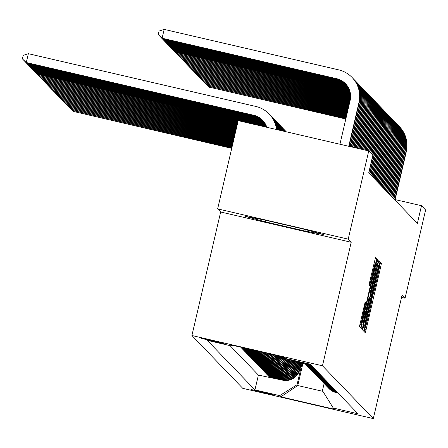 <?xml version="1.0" encoding="UTF-8"?>
<svg xmlns="http://www.w3.org/2000/svg" width="448" height="448" viewBox="0 0 448 448"><rect width="100%" height="100%" fill="white"/><g stroke="black" fill="none" stroke-linecap="round" stroke-linejoin="round"><path stroke-width="0.67" d="M364.655 329.101L364.162 331.598L365.254 332.735L366.162 329.375L380.671 267.019L381.377 263.452L380.285 262.315L379.299 267.316A11.385 0.398 103.1 0 1 377.048 278.74L375.838 283.937A11.385 0.398 103.1 0 1 372.938 294.683L371.801 299.533A11.385 0.398 103.1 0 1 369.55 310.957L368.34 316.154A11.385 0.398 103.1 0 1 365.439 326.9A11.385 0.398 103.1 0 0 365.439 326.9L364.655 329.101M201.572 338.436L224.157 343.683L201.572 338.436M365.098 302.249L359.414 326.67L360.629 327.93L361.536 324.57L376.751 258.647L375.536 257.387L369.712 281.876L369.012 285.449L369.533 285.986L372.876 272.149A9.514 0.33 103.1 0 1 375.301 263.161A9.514 0.33 103.1 0 1 373.425 272.72L363.871 313.768A9.514 0.33 103.1 0 1 361.446 322.756A9.514 0.33 103.1 0 1 363.322 313.197L365.618 302.786L365.098 302.249M351.215 242.267L348.208 239.148L368.743 150.914L238.179 120.641L217.65 208.874L220.657 211.999L191.912 335.518L322.47 365.792L351.215 242.267L220.657 211.999M401.526 297.388L405.07 298.206L402.058 295.081L373.313 418.606L322.47 365.792M405.07 298.206L425.6 209.978L421.495 205.71L395.142 199.601M368.743 150.914L372.848 155.182L368.738 172.827L417.385 223.356L421.495 205.71M363.311 326.418L362.611 329.986L363.821 331.246L364.728 327.891L379.243 265.535L379.943 261.962L378.734 260.702L363.311 326.418M362.225 329.588L361.015 328.328L361.715 324.761L377.132 259.045L377.653 259.582L376.953 263.155L370.362 292.012L370.709 292.37L371.616 289.016L377.888 262.836L362.225 329.588M255.92 350.7A14.498 14.487 136.1 0 1 253.803 350.37L254.223 350.806L241.343 347.822L241.97 348.471L242.082 347.99M260.176 351.686A14.498 14.487 136.1 0 1 254.85 351.456L255.27 351.893L242.39 348.908L243.018 349.558L243.13 349.076M263.122 352.369A14.498 14.487 136.1 0 1 255.898 352.542L256.318 352.979L243.438 349.994L244.065 350.644L244.177 350.162M265.642 352.951A14.498 14.487 136.1 0 1 256.945 353.629L257.365 354.066L244.485 351.081L245.112 351.73L245.224 351.249M267.91 353.478A14.498 14.487 136.1 0 1 257.992 354.721L258.406 355.152L245.526 352.167L246.159 352.817L246.271 352.335M270.01 353.965A14.498 14.487 136.1 0 1 259.034 355.807L259.454 356.238L246.574 353.254L247.201 353.903L247.313 353.427M271.981 354.424A14.498 14.487 136.1 0 1 260.081 356.894L260.501 357.325L247.621 354.34L248.248 354.99L248.36 354.514M273.846 354.855A14.498 14.487 136.1 0 1 261.128 357.98L261.548 358.411L248.668 355.426L249.295 356.076L249.407 355.6M275.626 355.27A14.498 14.487 136.1 0 1 262.175 359.066L262.595 359.498L249.715 356.513L250.342 357.162L250.454 356.686M277.329 355.662A14.498 14.487 136.1 0 1 263.222 360.153L263.637 360.584L250.762 357.599L251.39 358.254L251.502 357.773M278.964 356.042A14.498 14.487 136.1 0 1 264.27 361.239L264.684 361.67L251.804 358.686L252.431 359.341L252.543 358.859M280.538 356.406A14.498 14.487 136.1 0 1 265.311 362.326L265.731 362.757L252.851 359.772L253.478 360.427L253.59 359.946M282.061 356.759A14.498 14.487 136.1 0 1 266.358 363.412L266.778 363.849L253.898 360.858L254.526 361.514L254.638 361.032M283.522 357.101A14.498 14.487 136.1 0 1 267.406 364.498L267.826 364.935L254.946 361.945L255.573 362.6L255.685 362.118M284.81 357.706A14.498 14.487 136.1 0 1 268.453 365.585L268.873 366.022L255.993 363.031L256.62 363.686L256.732 363.205M285.953 358.59A14.498 14.487 136.1 0 1 269.5 366.671L269.914 367.108L257.034 364.118L257.667 364.773L257.774 364.291M287.325 358.91A14.498 14.487 136.1 0 1 270.542 367.758L270.962 368.194L258.082 365.204L258.709 365.859L258.821 365.378M288.652 359.218A14.498 14.487 136.1 0 1 271.589 368.844L272.009 369.281L259.129 366.296L259.756 366.946L259.868 366.464M289.929 359.514A14.498 14.487 136.1 0 1 272.636 369.93L273.056 370.367L260.176 367.382L260.803 368.032L260.915 367.55M291.166 359.8L291.082 360.175A14.498 14.487 136.1 0 1 273.683 371.017L274.103 371.454L261.223 368.469L261.85 369.118L261.962 368.637M292.404 360.086L292.13 361.262A14.498 14.487 136.1 0 1 274.73 372.103L275.145 372.54L262.27 369.555L262.898 370.205L263.01 369.723M293.636 360.371L293.177 362.348A14.498 14.487 136.1 0 1 275.778 373.19L276.192 373.626L263.312 370.642L263.939 371.291L264.051 370.81M294.868 360.657L294.218 363.434A14.498 14.487 136.1 0 1 276.819 374.276L277.239 374.713L264.359 371.728L264.986 372.378L265.098 371.896M296.1 360.942L295.266 364.521A14.498 14.487 136.1 0 1 277.866 375.362L278.286 375.799L265.406 372.814L266.034 373.464L266.146 372.982M297.186 361.861L296.313 365.607A14.498 14.487 136.1 0 1 278.914 376.454L279.334 376.886L266.454 373.901L267.081 374.55L267.193 374.069M298.234 362.947L297.36 366.694A14.498 14.487 136.1 0 1 279.961 377.541L280.381 377.972L267.501 374.987L268.128 375.637L268.24 375.161M299.275 364.034L298.407 367.78A14.498 14.487 136.1 0 1 281.008 378.627L281.422 379.058L268.542 376.074L269.17 376.723L282.05 379.714A14.498 14.487 -43.9 0 0 299.454 368.866L300.322 365.12M269.282 376.247L269.17 376.723M274.103 371.454A14.498 14.487 -43.9 0 0 291.502 360.606L291.665 359.918M275.145 372.54A14.498 14.487 -43.9 0 0 292.55 361.693L292.897 360.203M276.192 373.626A14.498 14.487 -43.9 0 0 293.591 362.785L294.129 360.489M277.239 374.713A14.498 14.487 -43.9 0 0 294.638 363.871L295.361 360.774M278.286 375.799A14.498 14.487 -43.9 0 0 295.686 364.958L296.593 361.06M279.334 376.886A14.498 14.487 -43.9 0 0 296.733 366.044L297.825 361.346M280.381 377.972A14.498 14.487 -43.9 0 0 297.78 367.13L298.95 362.079M281.422 379.058A14.498 14.487 -43.9 0 0 298.822 368.217L299.998 363.166M273.084 394.783L250.975 389.463L273.084 394.783M191.912 335.518L242.754 388.332L373.313 418.606M233.027 345.391L231.941 346.069L207.245 340.34L254.946 389.894L279.647 395.623L297.046 384.776L301.37 366.206M231.941 346.069L230.793 344.87L284.43 357.308L285.578 358.506L310.279 364.23L357.986 413.784L333.284 408.055L334.438 409.254L280.801 396.816L279.647 395.623M230.054 345.632L258.395 375.071L282.47 380.145A14.498 14.487 -43.9 0 0 299.869 369.303L301.045 364.252M328.222 387.755A14.498 14.487 -43.9 0 0 335.686 392.151L337.574 392.588M328.53 388.086L328.944 388.522A14.498 14.487 -43.9 0 0 336.106 392.582L337.994 393.019M310.374 364.33L308.487 363.894A14.498 14.487 136.1 0 1 307.059 363.485M305.687 363.166A14.498 14.487 -43.9 0 0 308.907 364.33L310.794 364.767M311.422 365.417L309.534 364.98A14.498 14.487 136.1 0 1 304.847 362.97M304.545 362.902A14.498 14.487 -43.9 0 0 309.949 365.417L311.842 365.854M312.469 366.503L310.582 366.066A14.498 14.487 136.1 0 1 304.298 362.846M313.516 367.595L311.623 367.153A14.498 14.487 136.1 0 1 304.214 362.824A14.498 14.487 -43.9 0 0 310.996 366.503L312.889 366.94M304.466 363.093L304.886 363.53A14.498 14.487 -43.9 0 0 312.043 367.59L313.93 368.026M314.558 368.682L312.67 368.239A14.498 14.487 136.1 0 1 305.206 363.849M305.514 364.179L305.928 364.616A14.498 14.487 -43.9 0 0 313.09 368.676L314.978 369.113M315.605 369.768L313.718 369.326A14.498 14.487 136.1 0 1 306.247 364.935M306.561 365.266L306.975 365.702A14.498 14.487 -43.9 0 0 314.138 369.762L316.025 370.199M316.652 370.854L314.765 370.412A14.498 14.487 136.1 0 1 307.294 366.022M307.602 366.352L308.022 366.789A14.498 14.487 -43.9 0 0 315.185 370.849L317.072 371.286M317.699 371.941L315.812 371.504A14.498 14.487 136.1 0 1 308.342 367.108M308.65 367.438L309.07 367.875A14.498 14.487 -43.9 0 0 316.226 371.935L318.119 372.372M318.746 373.027L316.854 372.59A14.498 14.487 136.1 0 1 309.389 368.194M309.697 368.525L310.117 368.962A14.498 14.487 -43.9 0 0 317.274 373.022L319.161 373.458M319.794 374.114L317.901 373.677A14.498 14.487 136.1 0 1 310.436 369.281M310.744 369.611L311.164 370.048A14.498 14.487 -43.9 0 0 318.321 374.108L320.208 374.545M320.835 375.2L318.948 374.763A14.498 14.487 136.1 0 1 311.483 370.367M311.791 370.698L312.206 371.134A14.498 14.487 -43.9 0 0 319.368 375.194L321.255 375.637M321.882 376.286L319.995 375.85A14.498 14.487 136.1 0 1 312.525 371.454M312.833 371.784L313.253 372.221A14.498 14.487 -43.9 0 0 320.415 376.281L322.302 376.723M322.93 377.373L321.042 376.936A14.498 14.487 136.1 0 1 313.572 372.54M313.88 372.87L314.3 373.307A14.498 14.487 -43.9 0 0 321.457 377.367L323.35 377.81M323.977 378.459L322.09 378.022A14.498 14.487 136.1 0 1 314.619 373.626M314.927 373.957L315.347 374.394A14.498 14.487 -43.9 0 0 322.504 378.454L324.397 378.896M325.024 379.546L323.131 379.109A14.498 14.487 136.1 0 1 315.666 374.713M315.974 375.049L316.394 375.48A14.498 14.487 -43.9 0 0 323.551 379.546L325.438 379.982M326.066 380.632L324.178 380.195A14.498 14.487 136.1 0 1 316.714 375.805M317.022 376.135L317.436 376.566A14.498 14.487 -43.9 0 0 324.598 380.632L326.486 381.069M327.113 381.718L325.226 381.282A14.498 14.487 136.1 0 1 317.755 376.891M318.069 377.222L318.483 377.653A14.498 14.487 -43.9 0 0 325.646 381.718L327.533 382.155M328.16 382.805L326.273 382.368A14.498 14.487 136.1 0 1 318.802 377.978M319.11 378.308L319.53 378.739A14.498 14.487 -43.9 0 0 326.693 382.805L328.58 383.242M329.207 383.891L327.32 383.454A14.498 14.487 136.1 0 1 319.85 379.064M320.158 379.394L320.578 379.826A14.498 14.487 -43.9 0 0 327.734 383.891L329.627 384.328M330.254 384.978L328.362 384.541A14.498 14.487 136.1 0 1 320.897 380.15M321.205 380.481L321.625 380.912A14.498 14.487 -43.9 0 0 328.782 384.978L330.669 385.414M331.302 386.064L329.409 385.627A14.498 14.487 136.1 0 1 321.944 381.237M322.252 381.567L322.672 381.998A14.498 14.487 -43.9 0 0 329.829 386.064L331.716 386.501M332.343 387.15L330.456 386.714A14.498 14.487 136.1 0 1 322.986 382.323M323.299 382.654L323.714 383.09A14.498 14.487 -43.9 0 0 330.876 387.15L332.763 387.587M333.39 388.242L331.503 387.8A14.498 14.487 136.1 0 1 324.033 383.41M324.341 383.74L324.761 384.177A14.498 14.487 -43.9 0 0 331.923 388.237L333.81 388.674M334.438 389.329L332.55 388.886A14.498 14.487 136.1 0 1 325.08 384.496M325.388 384.826L325.808 385.263A14.498 14.487 -43.9 0 0 332.965 389.323L334.858 389.76M335.485 390.415L333.598 389.973A14.498 14.487 136.1 0 1 326.127 385.582M326.435 385.913L326.855 386.35A14.498 14.487 -43.9 0 0 334.012 390.41L335.905 390.846M336.532 391.502L334.639 391.059A14.498 14.487 136.1 0 1 327.174 386.669M327.482 386.999L327.902 387.436A14.498 14.487 -43.9 0 0 335.059 391.496L336.946 391.933M281.008 378.627L268.128 375.637M279.961 377.541L267.081 374.55M278.914 376.454L266.034 373.464M277.866 375.362L264.986 372.378M276.819 374.276L263.939 371.291M275.778 373.19L262.898 370.205M274.73 372.103L261.85 369.118M273.683 371.017L260.803 368.032M272.636 369.93L259.756 366.946M271.589 368.844L258.709 365.859M270.542 367.758L257.667 364.773M269.5 366.671L256.62 363.686M268.453 365.585L255.573 362.6M267.406 364.498L254.526 361.514M266.358 363.412L253.478 360.427M265.311 362.326L252.431 359.341M264.27 361.239L251.39 358.254M263.222 360.153L250.342 357.162M262.175 359.066L249.295 356.076M261.128 357.98L248.248 354.99M260.081 356.894L247.201 353.903M259.034 355.807L246.159 352.817M257.992 354.721L245.112 351.73M256.945 353.629L244.065 350.644M255.898 352.542L243.018 349.558M254.85 351.456L241.97 348.471M253.803 350.37L240.923 347.385M297.046 384.776L297.78 385.538L322.885 391.362M302.63 364.689L297.78 385.538L280.801 396.816M324.122 383.505L322.454 390.667L333.284 408.055M348.208 239.148L217.65 208.874M270.329 377.334L270.217 377.81M258.395 375.071L254.946 389.894M273.056 370.367A14.498 14.487 -43.9 0 0 290.427 359.632M272.009 369.281A14.498 14.487 -43.9 0 0 289.167 359.335M270.962 368.194A14.498 14.487 -43.9 0 0 287.862 359.033M269.914 367.108A14.498 14.487 -43.9 0 0 286.507 358.719M268.873 366.022A14.498 14.487 -43.9 0 0 285.23 358.142M267.826 364.935A14.498 14.487 -43.9 0 0 284.099 357.235M266.778 363.849A14.498 14.487 -43.9 0 0 282.649 356.899M265.731 362.757A14.498 14.487 -43.9 0 0 281.154 356.552M264.684 361.67A14.498 14.487 -43.9 0 0 279.602 356.188M263.637 360.584A14.498 14.487 -43.9 0 0 277.99 355.818M262.595 359.498A14.498 14.487 -43.9 0 0 276.315 355.426M261.548 358.411A14.498 14.487 -43.9 0 0 274.568 355.023M260.501 357.325A14.498 14.487 -43.9 0 0 272.737 354.598M259.454 356.238A14.498 14.487 -43.9 0 0 270.81 354.15M258.406 355.152A14.498 14.487 -43.9 0 0 268.766 353.679M257.365 354.066A14.498 14.487 -43.9 0 0 266.571 353.17M256.318 352.979A14.498 14.487 -43.9 0 0 264.169 352.61M255.27 351.893A14.498 14.487 -43.9 0 0 261.43 351.977M254.223 350.806A14.498 14.487 -43.9 0 0 257.964 351.17M263.62 219.817L244.972 216.306L265.636 221.911L304.959 231.028L323.607 234.539L302.938 228.934L263.62 219.817M305.295 229.572L304.959 231.028M266 220.366L265.636 221.911M364.84 326.278L378.554 266.543A11.385 0.398 103.1 0 0 378.543 266.538A11.385 0.398 103.1 0 0 375.648 277.284L366.94 314.698A11.385 0.398 103.1 0 0 364.689 326.127L363.423 325.954L364.84 326.278M364.958 314.686A9.514 0.33 103.1 0 0 363.087 324.24A9.514 0.33 103.1 0 0 365.506 315.258L368.872 300.793L369.578 297.22L369.236 296.862L364.958 314.686L364.106 314.485M300.289 367.506L304.186 362.818M300.664 365.882L303.369 362.628M300.434 366.89L303.878 362.746M303.682 362.701L300.524 366.498M231.778 148.148L73.371 111.418L231.734 148.35M73.634 111.692L69.496 107.71M73.511 110.818L73.371 111.418L69.479 107.789M398.765 125.966A27.182 27.16 136.1 0 1 399.162 126.37L399.42 126.644A27.182 27.16 136.1 0 1 406.302 151.631L395.018 200.122M399.162 126.37A27.182 27.16 136.1 0 1 406.039 151.362L394.755 199.853M345.862 118.81L209.194 87.119L345.817 119.006M209.451 87.388L205.318 83.412M209.334 86.514L209.194 87.119L205.302 83.49M299.242 366.419L302.551 362.443M299.622 364.79L301.734 362.253M299.387 365.803L302.243 362.37M302.047 362.326L299.477 365.411M231.963 147.347L72.324 110.331L231.918 147.549M72.587 110.606L68.449 106.624M72.464 109.732L72.324 110.331L68.432 106.702M298.194 365.333L300.916 362.062M298.575 363.703L300.098 361.872M298.34 364.717L300.608 361.99M300.412 361.945L298.43 364.325M232.154 146.546L71.277 109.245L232.103 146.748M71.54 109.519L67.402 105.538M71.417 108.646L71.277 109.245L67.385 105.616M297.147 364.246L299.281 361.682M297.528 362.617L298.463 361.491M297.293 363.625L298.973 361.609M298.777 361.564L297.382 363.238M232.338 145.746L70.23 108.158L232.294 145.947M70.493 108.433L66.36 104.451M70.37 107.559L70.23 108.158L66.338 104.53M296.106 363.16L297.646 361.301M296.481 361.53L296.828 361.116M296.246 362.538L297.338 361.234M297.142 361.183L296.341 362.152M232.523 144.945L69.188 107.072L232.478 145.146M69.446 107.346L65.313 103.365M69.328 106.473L69.188 107.072L65.29 103.443M397.718 124.88A27.182 27.16 136.1 0 1 398.115 125.283L398.378 125.558A27.182 27.16 136.1 0 1 405.255 150.545L393.971 199.035M398.115 125.283A27.182 27.16 136.1 0 1 404.998 150.276L393.714 198.766M346.046 118.009L208.146 86.033L346.002 118.205M208.41 86.302L204.271 82.326M208.286 85.428L208.146 86.033L204.254 82.404M396.67 123.794A27.182 27.16 136.1 0 1 397.068 124.197L397.331 124.471A27.182 27.16 136.1 0 1 404.214 149.458L392.93 197.949M397.068 124.197A27.182 27.16 136.1 0 1 403.95 149.19L392.666 197.68M346.237 117.208L207.099 84.946L346.186 117.404M207.362 85.215L203.224 81.234M207.239 84.342L207.099 84.946L203.207 81.318M395.623 122.707A27.182 27.16 136.1 0 1 396.021 123.11L396.284 123.385A27.182 27.16 136.1 0 1 403.166 148.372L391.882 196.862M396.021 123.11A27.182 27.16 136.1 0 1 402.903 148.098L391.619 196.594M346.422 116.407L206.052 83.86L346.377 116.603M206.315 84.129L202.177 80.147M206.192 83.255L206.052 83.86L202.16 80.231M394.582 121.621A27.182 27.16 136.1 0 1 394.974 122.024L395.237 122.293A27.182 27.16 136.1 0 1 402.119 147.286L390.835 195.776M394.974 122.024A27.182 27.16 136.1 0 1 401.856 147.011L390.572 195.507M346.606 115.606L205.005 82.774L346.562 115.802M205.268 83.042L201.135 79.061M205.145 82.169L205.005 82.774L201.113 79.139M295.058 362.074L296.01 360.926M295.198 361.452L295.702 360.853M232.714 144.144L68.141 105.986L232.663 144.346M68.404 106.26L64.266 102.278M68.281 105.386L68.141 105.986L64.249 102.357M393.534 120.534A27.182 27.16 136.1 0 1 393.932 120.938L394.19 121.206A27.182 27.16 136.1 0 1 401.072 146.199L389.788 194.69M393.932 120.938A27.182 27.16 136.1 0 1 400.809 145.925L389.525 194.415M346.797 114.806L203.963 81.682L346.746 115.002M204.221 81.956L200.088 77.974M204.103 81.082L203.963 81.682L200.071 78.053M294.011 360.987L294.375 360.545M232.898 143.343L67.094 104.899L232.854 143.545M67.357 105.174L63.218 101.192M67.234 104.3L67.094 104.899L63.202 101.27M392.487 119.448A27.182 27.16 136.1 0 1 392.885 119.851L393.142 120.12A27.182 27.16 136.1 0 1 400.025 145.113L388.741 193.603M392.885 119.851A27.182 27.16 136.1 0 1 399.767 144.838L388.483 193.329M346.982 114.005L202.916 80.595L346.931 114.201M203.179 80.87L199.041 76.888M203.056 79.996L202.916 80.595L199.024 76.966M233.083 142.542L66.046 103.813L233.038 142.744M66.31 104.082L62.171 100.106M66.186 103.214L66.046 103.813L62.154 100.184M391.44 118.362A27.182 27.16 136.1 0 1 391.838 118.765L392.101 119.034A27.182 27.16 136.1 0 1 398.978 144.026L387.694 192.517M391.838 118.765A27.182 27.16 136.1 0 1 398.72 143.752L387.436 192.242M347.166 113.204L201.869 79.509L347.122 113.4M202.132 79.783L197.994 75.802M202.009 78.91L201.869 79.509L197.977 75.88M233.268 141.742L64.999 102.726L233.223 141.943M65.262 102.995L61.124 99.019M65.139 102.127L64.999 102.726L61.107 99.098M390.393 117.275A27.182 27.16 136.1 0 1 390.79 117.678L391.054 117.947A27.182 27.16 136.1 0 1 397.936 142.94L386.652 191.43M390.79 117.678A27.182 27.16 136.1 0 1 397.673 142.666L386.389 191.156M347.351 112.403L200.822 78.422L347.306 112.599M201.085 78.697L196.946 74.715M200.962 77.823L200.822 78.422L196.93 74.794M233.458 140.941L63.958 101.64L233.408 141.142M64.215 101.909L60.082 97.933M64.092 101.041L63.958 101.64L60.06 98.011M389.346 116.189A27.182 27.16 136.1 0 1 389.743 116.592L390.006 116.861A27.182 27.16 136.1 0 1 396.889 141.854L385.605 190.344M389.743 116.592A27.182 27.16 136.1 0 1 396.626 141.579L385.342 190.07M347.542 111.602L199.774 77.336L347.491 111.798M200.038 77.61L195.905 73.629M199.914 76.737L199.774 77.336L195.882 73.707M233.643 140.14L62.91 100.554L233.598 140.342M63.168 100.822L59.035 96.846M63.05 99.954L62.91 100.554L59.018 96.925M388.304 115.102A27.182 27.16 136.1 0 1 388.696 115.506L388.959 115.774A27.182 27.16 136.1 0 1 395.842 140.767L384.558 189.258M388.696 115.506A27.182 27.16 136.1 0 1 395.578 140.493L384.294 188.983M347.726 110.802L198.733 76.25L347.682 110.998M198.99 76.524L194.858 72.542M198.873 75.65L198.733 76.25L194.835 72.621M233.828 139.339L61.863 99.467L233.783 139.541M62.126 99.736L57.988 95.76M62.003 98.868L61.863 99.467L57.971 95.838M387.257 114.016A27.182 27.16 136.1 0 1 387.654 114.419L387.912 114.688A27.182 27.16 136.1 0 1 394.794 139.681L383.51 188.171M387.654 114.419A27.182 27.16 136.1 0 1 394.537 139.406L383.247 187.897M347.911 109.995L197.686 75.163L347.866 110.197M197.943 75.438L193.81 71.456M197.826 74.564L197.686 75.163L193.794 71.534M234.018 138.538L60.816 98.381L233.968 138.74M61.079 98.65L56.941 94.674M60.956 97.776L60.816 98.381L56.924 94.752M386.21 112.93A27.182 27.16 136.1 0 1 386.607 113.333L386.87 113.602A27.182 27.16 136.1 0 1 393.747 138.589L382.463 187.085M386.607 113.333A27.182 27.16 136.1 0 1 393.49 138.32L382.206 186.81M348.096 109.194L196.638 74.077L348.051 109.396M196.902 74.351L192.763 70.37M196.778 73.478L196.638 74.077L192.746 70.448M234.203 137.738L59.769 97.294L234.158 137.939M60.032 97.563L55.894 93.582M59.909 96.69L59.769 97.294L55.877 93.666M234.388 136.937L58.722 96.208L234.343 137.138M58.985 96.477L54.852 92.495M58.862 95.603L58.722 96.208L54.83 92.579M234.573 136.136L57.68 95.122L234.528 136.338M57.938 95.39L53.805 91.409M57.82 94.517L57.68 95.122L53.782 91.493M234.763 135.335L56.633 94.035L234.713 135.537M56.896 94.304L52.758 90.322M56.773 93.43L56.633 94.035L52.741 90.401M234.948 134.534L55.586 92.943L234.903 134.736M55.849 93.218L51.71 89.236M55.726 92.344L55.586 92.943L51.694 89.314M235.133 133.734L54.538 91.857L235.088 133.935M54.802 92.131L50.663 88.15M54.678 91.258L54.538 91.857L50.646 88.228M235.323 132.933L53.491 90.77L235.273 133.134M53.754 91.045L49.622 87.063M53.631 90.171L53.491 90.77L49.599 87.142M235.508 132.132L52.45 89.684L235.458 132.334M52.707 89.958L48.574 85.977M52.59 89.085L52.45 89.684L48.552 86.055M235.693 131.331L51.402 88.598L235.648 131.533M51.66 88.872L47.527 84.89M51.542 87.998L51.402 88.598L47.51 84.969M235.878 130.53L50.355 87.511L235.833 130.732M50.618 87.786L46.48 83.804M50.495 86.912L50.355 87.511L46.463 83.882M236.068 129.73L49.308 86.425L236.018 129.931M49.571 86.699L45.433 82.718M49.448 85.826L49.308 86.425L45.416 82.796M236.253 128.929L48.261 85.338L236.208 129.13M48.524 85.613L44.386 81.631M48.401 84.739L48.261 85.338L44.369 81.71M236.438 128.128L47.214 84.252L236.393 128.33M47.477 84.526L43.344 80.545M47.354 83.653L47.214 84.252L43.322 80.623M236.622 127.327L46.172 83.166L236.578 127.529M46.43 83.44L42.297 79.458M46.312 82.566L46.172 83.166L42.28 79.537M236.813 126.526L45.125 82.079L236.762 126.728M45.388 82.348L41.25 78.372M45.265 81.48L45.125 82.079L41.233 78.45M236.998 125.726L44.078 80.993L236.953 125.927M44.341 81.262L40.202 77.286M44.218 80.394L44.078 80.993L40.186 77.364M237.182 124.925L43.03 79.906L237.138 125.126M43.294 80.175L39.155 76.199M285.533 131.029A27.182 27.16 136.1 0 1 286.272 131.79A27.182 27.16 136.1 0 0 286.194 131.701L285.93 131.432M43.17 79.307L43.03 79.906L39.138 76.278M237.373 124.124L41.983 78.82L237.322 124.326M42.246 79.089L38.114 75.113M284.486 129.942A27.182 27.16 136.1 0 1 286.16 131.768M284.883 130.346L285.146 130.614A27.182 27.16 136.1 0 1 286.199 131.774M42.123 78.221L41.983 78.82L38.091 75.191M237.558 123.323L40.942 77.734L237.513 123.525M41.199 78.002L37.066 74.026M283.438 128.856A27.182 27.16 136.1 0 1 285.936 131.712M283.836 129.259L284.099 129.528A27.182 27.16 136.1 0 1 285.998 131.729M41.082 77.129L40.942 77.734L37.044 74.105M237.742 122.522L39.894 76.647L237.698 122.724M40.152 76.916L36.019 72.94M282.397 127.77A27.182 27.16 136.1 0 1 285.617 131.639M282.789 128.173L283.052 128.442A27.182 27.16 136.1 0 1 285.706 131.662M40.034 76.042L39.894 76.647L36.002 73.018M237.927 121.722L38.847 75.561L237.882 121.923M39.11 75.83L34.972 71.848M281.35 126.683A27.182 27.16 136.1 0 1 285.225 131.55M281.747 127.086L282.005 127.355A27.182 27.16 136.1 0 1 285.331 131.572M38.987 74.956L38.847 75.561L34.955 71.932M238.118 120.921L37.8 74.474L238.067 121.122M38.063 74.743L33.925 70.762M280.302 125.597A27.182 27.16 136.1 0 1 284.76 131.443M280.7 126L280.958 126.269A27.182 27.16 136.1 0 1 284.883 131.471M37.94 73.87L37.8 74.474L33.908 70.846M266.773 127.103A18.122 18.105 -43.9 0 0 264.438 126.392L37.016 73.657L32.878 69.675M266.706 126.902A18.122 18.105 -43.9 0 0 264.174 126.118L36.753 73.388L36.893 72.783M37.016 73.657L32.861 69.754M279.255 124.51A27.182 27.16 136.1 0 1 284.234 131.32M279.653 124.914L279.916 125.182A27.182 27.16 136.1 0 1 284.374 131.354M266.493 126.325A18.122 18.105 -43.9 0 0 263.39 125.306L35.969 72.57L31.836 68.589M266.42 126.134A18.122 18.105 -43.9 0 0 263.127 125.031L35.706 72.296L35.846 71.697M35.969 72.57L31.814 68.667M278.208 123.418A27.182 27.16 136.1 0 1 283.657 131.186M278.606 123.827L278.869 124.096A27.182 27.16 136.1 0 1 283.802 131.219M266.185 125.574A18.122 18.105 -43.9 0 0 262.343 124.214L34.922 71.484L30.789 67.502M266.101 125.395A18.122 18.105 -43.9 0 0 262.086 123.945L34.664 71.21L34.804 70.61M34.922 71.484L30.772 67.581M277.161 122.332A27.182 27.16 136.1 0 1 283.024 131.04M277.558 122.735L277.822 123.01A27.182 27.16 136.1 0 1 283.186 131.079M265.843 124.852A18.122 18.105 -43.9 0 0 261.296 123.127L33.88 70.398L29.742 66.416M265.759 124.678A18.122 18.105 -43.9 0 0 261.038 122.858L33.617 70.123L33.757 69.524M33.88 70.398L29.725 66.494M276.119 121.246A27.182 27.16 136.1 0 1 282.352 130.883M276.511 121.649L276.774 121.923A27.182 27.16 136.1 0 1 282.526 130.922M265.479 124.158A18.122 18.105 -43.9 0 0 260.254 122.041L32.833 69.311L28.694 65.33M265.39 123.99A18.122 18.105 -43.9 0 0 259.991 121.772L32.57 69.037L32.71 68.438M32.833 69.311L28.678 65.408M275.072 120.159A27.182 27.16 136.1 0 1 281.635 130.715M275.47 120.562L275.727 120.837A27.182 27.16 136.1 0 1 281.814 130.76M265.093 123.486A18.122 18.105 -43.9 0 0 259.207 120.954L31.786 68.225L27.647 64.243M264.992 123.323A18.122 18.105 -43.9 0 0 258.944 120.686L31.522 67.95L31.662 67.351M31.786 68.225L27.63 64.322M274.025 119.073A27.182 27.16 136.1 0 1 280.879 130.542M274.422 119.476L274.686 119.75A27.182 27.16 136.1 0 1 281.07 130.586M264.678 122.836A18.122 18.105 -43.9 0 0 258.16 119.868L30.738 67.138L26.606 63.157M264.572 122.679A18.122 18.105 -43.9 0 0 257.897 119.599L30.475 66.864L30.615 66.265M30.738 67.138L26.583 63.235M272.978 117.986A27.182 27.16 136.1 0 1 280.084 130.357M273.375 118.39L273.638 118.664A27.182 27.16 136.1 0 1 280.286 130.402M264.242 122.209A18.122 18.105 -43.9 0 0 257.113 118.782L29.691 66.052L25.558 62.07M264.13 122.058A18.122 18.105 -43.9 0 0 256.85 118.513L29.434 65.778L29.574 65.178M29.691 66.052L25.536 62.149M271.93 116.9A27.182 27.16 136.1 0 1 279.255 130.166M272.328 117.303L272.591 117.578A27.182 27.16 136.1 0 1 279.462 130.217M263.782 121.604A18.122 18.105 -43.9 0 0 256.066 117.695L28.644 64.966L24.511 60.984M263.665 121.458A18.122 18.105 -43.9 0 0 255.808 117.426L28.386 64.691L28.526 64.092M28.644 64.966L24.494 61.062M270.889 115.814A27.182 27.16 136.1 0 1 278.393 129.965M271.281 116.217L271.544 116.491A27.182 27.16 136.1 0 1 278.611 130.015M263.301 121.027A18.122 18.105 -43.9 0 0 255.024 116.609L27.602 63.879L23.464 59.898M263.172 120.882A18.122 18.105 -43.9 0 0 254.761 116.34L27.339 63.605L27.479 63.006M27.602 63.879L23.447 59.976M269.842 114.727A27.182 27.16 136.1 0 1 277.497 129.758M270.239 115.13L270.497 115.405A27.182 27.16 136.1 0 1 277.726 129.814M262.791 120.467A18.122 18.105 -43.9 0 0 253.977 115.522L26.555 62.793L22.4 58.89L23.223 55.362L28.347 53.693L255.769 106.428A27.182 27.16 136.1 0 1 276.573 129.545M266.834 127.288A18.122 18.105 -43.9 0 0 253.714 115.254L26.292 62.518L28.347 53.693M26.555 62.793L22.4 58.89M269.192 114.044L269.45 114.318A27.182 27.16 136.1 0 1 276.808 129.601M385.162 111.838A27.182 27.16 136.1 0 1 385.56 112.246L385.823 112.515A27.182 27.16 136.1 0 1 392.706 137.502L381.422 185.998M385.56 112.246A27.182 27.16 136.1 0 1 392.442 137.234L381.158 185.724M348.286 108.394L195.591 72.99L348.236 108.595M195.854 73.265L191.716 69.283M195.731 72.391L195.591 72.99L191.699 69.362M384.115 110.751A27.182 27.16 136.1 0 1 384.513 111.154L384.776 111.429A27.182 27.16 136.1 0 1 391.658 136.416L380.374 184.912M384.513 111.154A27.182 27.16 136.1 0 1 391.395 136.147L380.111 184.638M348.471 107.593L194.544 71.904L348.426 107.794M194.807 72.178L190.669 68.197M194.684 71.305L194.544 71.904L190.652 68.275M383.074 109.665A27.182 27.16 136.1 0 1 383.466 110.068L383.729 110.342A27.182 27.16 136.1 0 1 390.611 135.33L379.327 183.82M383.466 110.068A27.182 27.16 136.1 0 1 390.348 135.061L379.064 183.551M348.656 106.792L193.502 70.818L348.611 106.994M193.76 71.086L189.627 67.11M193.637 70.218L193.502 70.818L189.605 67.189M382.026 108.578A27.182 27.16 136.1 0 1 382.424 108.982L382.682 109.256A27.182 27.16 136.1 0 1 389.564 134.243L378.28 182.734M382.424 108.982A27.182 27.16 136.1 0 1 389.301 133.974L378.017 182.465M348.846 105.991L192.455 69.731L348.796 106.193M192.713 70L188.58 66.024M192.595 69.132L192.455 69.731L188.563 66.102M380.979 107.492A27.182 27.16 136.1 0 1 381.377 107.895L381.634 108.17A27.182 27.16 136.1 0 1 388.517 133.157L377.233 181.647M381.377 107.895A27.182 27.16 136.1 0 1 388.259 132.888L376.975 181.378M349.031 105.19L191.408 68.645L348.986 105.392M191.671 68.914L187.533 64.938M191.548 68.046L191.408 68.645L187.516 65.016M379.932 106.406A27.182 27.16 136.1 0 1 380.33 106.809L380.593 107.083A27.182 27.16 136.1 0 1 387.47 132.07L376.186 180.561M380.33 106.809A27.182 27.16 136.1 0 1 387.212 131.802L375.928 180.292M349.216 104.39L190.361 67.558L349.171 104.591M190.624 67.827L186.486 63.851M190.501 66.959L190.361 67.558L186.469 63.93M378.885 105.319A27.182 27.16 136.1 0 1 379.282 105.722L379.546 105.997A27.182 27.16 136.1 0 1 386.428 130.984L375.144 179.474M379.282 105.722A27.182 27.16 136.1 0 1 386.165 130.715L374.881 179.206M349.401 103.589L189.314 66.472L349.356 103.79M189.577 66.741L185.438 62.765M189.454 65.873L189.314 66.472L185.422 62.843M377.838 104.233A27.182 27.16 136.1 0 1 378.235 104.636L378.498 104.91A27.182 27.16 136.1 0 1 385.381 129.898L374.097 178.388M378.235 104.636A27.182 27.16 136.1 0 1 385.118 129.629L373.834 178.119M349.591 102.788L188.266 65.386L349.541 102.99M188.53 65.654L184.397 61.678M188.406 64.781L188.266 65.386L184.374 61.757M376.796 103.146A27.182 27.16 136.1 0 1 377.188 103.55L377.451 103.824A27.182 27.16 136.1 0 1 384.334 128.811L373.05 177.302M377.188 103.55A27.182 27.16 136.1 0 1 384.07 128.542L372.786 177.033M349.776 101.987L187.225 64.299L349.731 102.189M187.482 64.568L183.35 60.586M187.365 63.694L187.225 64.299L183.327 60.67M375.749 102.06A27.182 27.16 136.1 0 1 376.146 102.463L376.404 102.738A27.182 27.16 136.1 0 1 383.286 127.725L372.002 176.215M376.146 102.463A27.182 27.16 136.1 0 1 383.029 127.45L371.739 175.946M349.961 101.186L186.178 63.213L349.916 101.388M186.435 63.482L182.302 59.5M186.318 62.608L186.178 63.213L182.286 59.584M374.702 100.974A27.182 27.16 136.1 0 1 375.099 101.377L375.362 101.651A27.182 27.16 136.1 0 1 382.239 126.638L370.955 175.129M375.099 101.377A27.182 27.16 136.1 0 1 381.982 126.364L370.698 174.86M350.151 100.386L185.13 62.126L350.101 100.587M185.394 62.395L181.255 58.414M185.27 61.522L185.13 62.126L181.238 58.498M373.654 99.887A27.182 27.16 136.1 0 1 374.052 100.29L374.315 100.559A27.182 27.16 136.1 0 1 381.198 125.552L369.914 174.042M374.052 100.29A27.182 27.16 136.1 0 1 380.934 125.278L369.65 173.768M350.314 99.579L184.083 61.04L350.28 99.786M184.346 61.309L180.208 57.327M184.223 60.435L184.083 61.04L180.191 57.406M372.607 98.801A27.182 27.16 136.1 0 1 373.005 99.204L373.268 99.473A27.182 27.16 136.1 0 1 380.15 124.466L368.866 172.956M373.005 99.204A27.182 27.16 136.1 0 1 379.887 124.191L372.708 155.036M350.448 98.767L183.036 59.948L350.414 98.974M183.299 60.222L179.161 56.241M183.176 59.349L183.036 59.948L179.144 56.319M371.566 97.714A27.182 27.16 136.1 0 1 371.958 98.118L372.221 98.386A27.182 27.16 136.1 0 1 379.103 123.379L371.924 154.224M371.958 98.118A27.182 27.16 136.1 0 1 378.84 123.105L371.666 153.95M350.538 97.944L181.994 58.862L350.521 98.151M182.252 59.136L178.119 55.154M182.129 58.262L181.994 58.862L178.097 55.233M370.518 96.628A27.182 27.16 136.1 0 1 370.916 97.031L371.174 97.3A27.182 27.16 136.1 0 1 378.056 122.293L370.877 153.138M370.916 97.031A27.182 27.16 136.1 0 1 377.793 122.018L370.619 152.863M350.594 97.115L180.947 57.775L350.588 97.322M181.205 58.05L177.072 54.068M181.087 57.176L180.947 57.775L177.055 54.146M369.471 95.542A27.182 27.16 136.1 0 1 369.869 95.945L370.126 96.214A27.182 27.16 136.1 0 1 377.009 121.206L369.835 152.051M369.869 95.945A27.182 27.16 136.1 0 1 376.751 120.932L369.572 151.777M350.616 96.275L179.9 56.689L350.616 96.488M180.163 56.963L176.025 52.982M180.04 56.09L179.9 56.689L176.008 53.06M368.424 94.455A27.182 27.16 136.1 0 1 368.822 94.858L369.085 95.127A27.182 27.16 136.1 0 1 375.967 120.12L368.788 150.965M368.822 94.858A27.182 27.16 136.1 0 1 375.704 119.846L368.486 150.858M350.594 95.424L178.853 55.602L350.599 95.637M179.116 55.877L174.978 51.895M178.993 55.003L178.853 55.602L174.961 51.974M367.377 93.369A27.182 27.16 136.1 0 1 367.774 93.772L368.038 94.041A27.182 27.16 136.1 0 1 374.92 119.034L367.562 150.64M367.774 93.772A27.182 27.16 136.1 0 1 374.657 118.759L367.254 150.573M350.532 94.567L177.806 54.516L350.549 94.78M178.069 54.79L173.93 50.809M177.946 53.917L177.806 54.516L173.914 50.887M366.335 92.282A27.182 27.16 136.1 0 1 366.727 92.686L366.99 92.954A27.182 27.16 136.1 0 1 373.873 117.947L366.33 150.354M366.727 92.686A27.182 27.16 136.1 0 1 373.61 117.673L366.022 150.287M350.426 93.699L176.758 53.43L350.454 93.918M177.022 53.704L172.889 49.722M176.898 52.83L176.758 53.43L172.866 49.801M365.288 91.19A27.182 27.16 136.1 0 1 365.686 91.599L365.943 91.868A27.182 27.16 136.1 0 1 372.826 116.855L365.098 150.069M365.686 91.599A27.182 27.16 136.1 0 1 372.562 116.586L364.79 149.996M350.274 92.82A18.122 18.105 -43.9 0 0 350.207 92.803L175.717 52.343L350.319 93.038M175.974 52.618L171.842 48.636M175.857 51.744L175.717 52.343L171.819 48.714M364.241 90.104A27.182 27.16 136.1 0 1 364.638 90.507L364.896 90.782A27.182 27.16 136.1 0 1 371.778 115.769L363.866 149.783M364.638 90.507A27.182 27.16 136.1 0 1 371.521 115.5L363.558 149.71M350.134 92.17A18.122 18.105 -43.9 0 0 349.423 91.991L174.933 51.531L170.794 47.55M350.084 91.958A18.122 18.105 -43.9 0 0 349.16 91.717L174.67 51.257L174.81 50.658M174.933 51.531L170.778 47.628M363.194 89.018A27.182 27.16 136.1 0 1 363.591 89.421L363.854 89.695A27.182 27.16 136.1 0 1 370.731 114.682L362.634 149.498M363.591 89.421A27.182 27.16 136.1 0 1 370.474 114.414L362.326 149.425M349.916 91.33A18.122 18.105 -43.9 0 0 348.376 90.899L173.886 50.445L169.747 46.463M349.86 91.129A18.122 18.105 -43.9 0 0 348.113 90.63L173.622 50.17L173.762 49.571M173.886 50.445L169.73 46.542M362.146 87.931A27.182 27.16 136.1 0 1 362.544 88.334L362.807 88.609A27.182 27.16 136.1 0 1 369.69 113.596L361.402 149.212M362.544 88.334A27.182 27.16 136.1 0 1 369.426 113.327L361.094 149.139M349.664 90.524A18.122 18.105 -43.9 0 0 347.329 89.813L172.838 49.353L168.7 45.377M349.597 90.328A18.122 18.105 -43.9 0 0 347.066 89.544L172.575 49.084L172.715 48.485M172.838 49.353L168.683 45.455M361.099 86.845A27.182 27.16 136.1 0 1 361.497 87.248L361.76 87.522A27.182 27.16 136.1 0 1 368.642 112.51L360.17 148.926M361.497 87.248A27.182 27.16 136.1 0 1 368.379 112.241L359.862 148.854M349.384 89.751A18.122 18.105 -43.9 0 0 346.282 88.726L171.791 48.266L167.653 44.29M349.311 89.561A18.122 18.105 -43.9 0 0 346.024 88.458L171.528 47.998L171.668 47.398M171.791 48.266L167.636 44.369M360.058 85.758A27.182 27.16 136.1 0 1 360.45 86.162L360.713 86.436A27.182 27.16 136.1 0 1 367.595 111.423L358.932 148.641M360.45 86.162A27.182 27.16 136.1 0 1 367.332 111.154L358.624 148.568M349.076 89.001A18.122 18.105 -43.9 0 0 345.234 87.64L170.744 47.18L166.611 43.204M348.992 88.822A18.122 18.105 -43.9 0 0 344.977 87.371L170.486 46.911L170.626 46.312M170.744 47.18L166.589 43.282M359.01 84.672A27.182 27.16 136.1 0 1 359.408 85.075L359.666 85.35A27.182 27.16 136.1 0 1 366.548 110.337L357.7 148.355M359.408 85.075A27.182 27.16 136.1 0 1 366.285 110.068L357.392 148.282M348.74 88.278A18.122 18.105 -43.9 0 0 344.193 86.554L169.697 46.094L165.564 42.118M348.65 88.105A18.122 18.105 -43.9 0 0 343.93 86.285L169.439 45.825L169.579 45.226M169.697 46.094L165.547 42.196M357.963 83.586A27.182 27.16 136.1 0 1 358.361 83.989L358.624 84.263A27.182 27.16 136.1 0 1 365.501 109.25L356.468 148.07M358.361 83.989A27.182 27.16 136.1 0 1 365.243 108.982L356.16 147.997M348.376 87.584A18.122 18.105 -43.9 0 0 343.146 85.467L168.655 45.007L164.517 41.031M348.281 87.41A18.122 18.105 -43.9 0 0 342.882 85.198L168.392 44.738L168.532 44.134M168.655 45.007L164.5 41.11M356.916 82.499A27.182 27.16 136.1 0 1 357.314 82.902L357.577 83.177A27.182 27.16 136.1 0 1 364.459 108.164L355.236 147.784M357.314 82.902A27.182 27.16 136.1 0 1 364.196 107.895L354.928 147.711M347.984 86.912A18.122 18.105 -43.9 0 0 342.098 84.381L167.608 43.921L163.47 39.945M347.883 86.744A18.122 18.105 -43.9 0 0 341.835 84.112L167.345 43.652L167.485 43.047M167.608 43.921L163.453 40.023M355.869 81.413A27.182 27.16 136.1 0 1 356.266 81.816L356.53 82.09A27.182 27.16 136.1 0 1 363.412 107.078L354.004 147.498M356.266 81.816A27.182 27.16 136.1 0 1 363.149 106.803L353.696 147.426M347.57 86.262A18.122 18.105 -43.9 0 0 341.051 83.294L166.561 42.834L162.422 38.853M347.463 86.106A18.122 18.105 -43.9 0 0 340.788 83.026L166.298 42.566L166.438 41.961M166.561 42.834L162.406 38.937M354.827 80.326A27.182 27.16 136.1 0 1 355.219 80.73L355.482 81.004A27.182 27.16 136.1 0 1 362.365 105.991L352.772 147.213M355.219 80.73A27.182 27.16 136.1 0 1 362.102 105.717L352.464 147.14M347.133 85.635A18.122 18.105 -43.9 0 0 340.004 82.208L165.514 41.748L161.381 37.766M347.021 85.484A18.122 18.105 -43.9 0 0 339.746 81.939L165.25 41.479L165.39 40.874M165.514 41.748L161.358 37.85M353.78 79.24A27.182 27.16 136.1 0 1 354.178 79.643L354.435 79.912A27.182 27.16 136.1 0 1 361.318 104.905L351.54 146.927M354.178 79.643A27.182 27.16 136.1 0 1 361.054 104.63L351.232 146.854M346.674 85.03A18.122 18.105 -43.9 0 0 338.962 81.122L164.466 40.662L160.334 36.68M346.556 84.885A18.122 18.105 -43.9 0 0 338.699 80.847L164.209 40.393L164.349 39.788M164.466 40.662L160.311 36.758M352.733 78.154A27.182 27.16 136.1 0 1 353.13 78.557L353.388 78.826A27.182 27.16 136.1 0 1 360.27 103.818L350.308 146.642M353.13 78.557A27.182 27.16 136.1 0 1 360.013 103.544L350 146.569M346.192 84.448A18.122 18.105 -43.9 0 0 337.915 80.035L163.425 39.575L159.286 35.594M346.069 84.308A18.122 18.105 -43.9 0 0 337.652 79.761L163.162 39.301L163.302 38.702M163.425 39.575L159.27 35.672M339.942 144.239L350.14 100.414A18.122 18.105 -43.9 0 0 336.605 78.674L162.114 38.214L164.17 29.394L338.66 69.854A27.182 27.16 136.1 0 1 352.083 77.47L352.346 77.739A27.182 27.16 136.1 0 1 359.223 102.732L349.076 146.356M352.083 77.47A27.182 27.16 136.1 0 1 358.966 102.458L348.768 146.283M345.682 83.888A18.122 18.105 -43.9 0 0 336.868 78.949L162.378 38.489L158.222 34.586L159.046 31.058L164.17 29.394M162.378 38.489L158.222 34.586M291.082 360.175L291.502 360.606M292.13 361.262L292.55 361.693M293.177 362.348L293.591 362.785M294.218 363.434L294.638 363.871M295.266 364.521L295.686 364.958M296.313 365.607L296.733 366.044M297.36 366.694L297.78 367.13M298.407 367.78L298.822 368.217M299.454 368.866L299.869 369.303M335.686 392.151L336.106 392.582M308.487 363.894L308.907 364.33M309.534 364.98L309.949 365.417M310.582 366.066L310.996 366.503M311.623 367.153L312.043 367.59M312.67 368.239L313.09 368.676M313.718 369.326L314.138 369.762M314.765 370.412L315.185 370.849M315.812 371.504L316.226 371.935M316.854 372.59L317.274 373.022M317.901 373.677L318.321 374.108M318.948 374.763L319.368 375.194M319.995 375.85L320.415 376.281M321.042 376.936L321.457 377.367M322.09 378.022L322.504 378.454M323.131 379.109L323.551 379.546M324.178 380.195L324.598 380.632M325.226 381.282L325.646 381.718M326.273 382.368L326.693 382.805M327.32 383.454L327.734 383.891M328.362 384.541L328.782 384.978M329.409 385.627L329.829 386.064M330.456 386.714L330.876 387.15M331.503 387.8L331.923 388.237M332.55 388.886L332.965 389.323M333.598 389.973L334.012 390.41M334.639 391.059L335.059 391.496M282.05 379.714L282.47 380.145M380.027 263.138L381.377 263.452M379.221 266.683L380.671 267.019M364.672 329.034L366.162 329.375M378.431 261.61L379.943 261.962M377.569 265.149L379.243 265.535M363.065 327.505L364.728 327.891M377.311 266.252L378.538 266.538L377.317 266.252M374.791 277.088L375.648 277.284M366.089 314.502L366.94 314.698M363.446 325.836L364.689 326.127M376.986 259.431L377.653 259.582M376.096 262.959L376.953 263.155M370.216 288.243L371.067 288.445M369.387 291.788L370.362 292.012M369.326 292.051L370.709 292.37L369.326 292.051M361.469 325.842L363.132 326.228M368.262 296.638L369.23 296.862L368.262 296.638M367.472 300.026L368.323 300.222M364.946 302.63L365.618 302.786M364.062 306.158L364.913 306.359M362.471 313.001L363.322 313.197M372.025 271.953L372.876 272.149M369.583 282.43L370.434 282.626M375.239 258.294L376.751 258.647M374.377 261.828L376.046 262.214M359.873 324.184L361.536 324.57M361.9 323.966L363.087 324.24M360.265 322.482L361.446 322.756M374.13 262.892L375.301 263.161"/></g></svg>
